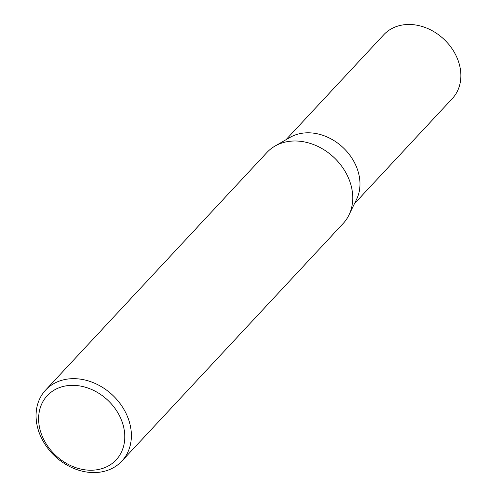 <?xml version="1.0" encoding="UTF-8"?>
<svg xmlns="http://www.w3.org/2000/svg" width="497" height="497" viewBox="0 0 497 497"><rect width="100%" height="100%" fill="white"/><g stroke="black" fill="none" stroke-linecap="round" stroke-linejoin="round"><path stroke-width="0.75" d="M45.587 390.108L266.957 152.442A52.098 41.984 43 0 1 274.94 146.106L290.037 137.396A46.83 37.741 43 0 1 359.288 176.435A46.83 37.741 43 0 1 356.573 199.365L348.956 215.039A52.098 41.984 43 0 1 343.203 223.451L121.833 461.123A52.098 41.984 43 0 1 72.755 467.988A52.098 41.984 43 0 1 36.815 424.034A52.098 41.984 43 0 1 45.587 390.108A52.098 41.984 43 0 1 94.672 383.249A52.098 41.984 43 0 1 130.612 427.196A52.098 41.984 43 0 1 121.833 461.123M285.992 139.732L383.759 34.765A46.83 37.741 43 0 1 427.88 28.596A46.83 37.741 43 0 1 460.185 68.101A46.83 37.741 43 0 1 452.295 98.599L354.529 203.565M274.94 146.106A52.098 41.984 43 0 1 351.975 189.531A52.098 41.984 43 0 1 348.956 215.039M124.088 429.215A47.097 37.958 -137 0 0 73.985 385.361A47.097 37.958 -137 0 0 39.3 426.351A47.097 37.958 -137 0 0 89.404 470.205A47.097 37.958 -137 0 0 124.088 429.215"/></g></svg>
